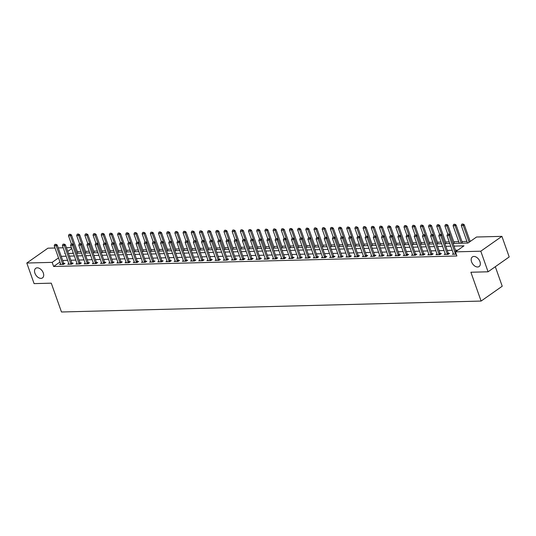 <?xml version="1.0" encoding="UTF-8"?>
<svg xmlns="http://www.w3.org/2000/svg" width="536" height="536" viewBox="0 0 536 536"><rect width="100%" height="100%" fill="white"/><g stroke="black" fill="none" stroke-linecap="round" stroke-linejoin="round"><path stroke-width="0.8" d="M471.566 261.829A5.863 3.799 54.9 0 1 472.383 256.925A5.863 3.799 54.9 0 1 479.948 261.615A5.863 3.799 54.9 0 1 479.13 266.519A5.863 3.799 54.9 0 1 471.566 261.829M34.927 273.206A5.863 3.799 54.9 0 1 35.751 268.295A5.863 3.799 54.9 0 1 43.309 272.985A5.863 3.799 54.9 0 1 42.491 277.896A5.863 3.799 54.9 0 1 34.927 273.206M495.311 266.707L502.225 286.217L481.1 301.065L61.486 311.992L51.275 283.169L34.09 283.618L26.8 263.029L47.925 248.181L55.007 248M58.243 247.913L63.194 247.786M66.431 247.699L71.375 247.572M466.91 241.428L461.958 241.555M458.722 241.636L453.778 241.77M449.248 241.883L445.597 241.977M441.061 242.098L437.41 242.192M432.88 242.312L429.229 242.406M424.7 242.527L421.048 242.62M416.512 242.741L412.861 242.835M408.332 242.949L404.68 243.049M400.151 243.163L396.499 243.257M391.963 243.378L388.312 243.471M383.783 243.592L380.131 243.686M375.602 243.806L371.951 243.9M367.415 244.014L363.763 244.115M359.234 244.228L355.582 244.322M351.053 244.443L347.402 244.537M342.866 244.657L339.214 244.751M334.685 244.872L331.034 244.965M326.504 245.079L322.853 245.18M318.317 245.294L314.666 245.394M310.136 245.508L306.485 245.602M301.956 245.723L298.304 245.816M293.768 245.937L290.117 246.031M285.588 246.151L281.936 246.245M277.407 246.359L273.755 246.46M269.219 246.573L265.568 246.667M261.039 246.788L257.387 246.882M252.858 247.002L249.207 247.096M244.671 247.217L241.019 247.31M236.49 247.424L232.838 247.525M228.309 247.639L224.658 247.733M220.122 247.853L216.47 247.947M211.941 248.068L208.29 248.161M203.76 248.282L200.109 248.376M195.58 248.496L191.922 248.59M187.392 248.704L183.741 248.805M179.212 248.918L175.56 249.012M171.031 249.133L167.379 249.227M162.844 249.347L159.192 249.441M154.663 249.562L151.011 249.655M146.482 249.769L142.831 249.87M138.295 249.984L134.643 250.078M130.114 250.198L126.463 250.292M121.933 250.413L118.282 250.506M113.746 250.627L110.094 250.721M105.565 250.835L101.914 250.935M97.385 251.049L93.733 251.143M89.197 251.263L85.546 251.357M81.016 251.478L77.365 251.572M453.054 243.424L467.982 243.036L476.544 237.019L501.91 236.356L480.785 251.203L455.419 251.86L463.982 245.843L454.005 246.104M480.785 251.203L488.075 271.792L509.2 256.945L501.91 236.356M73.204 252.731L72.327 253.34M59.978 262.024L53.627 266.486L456.88 255.98L455.419 251.86M457.838 250.158L455.466 250.225M452.23 250.305L447.279 250.433M444.043 250.52L439.098 250.647M435.862 250.734L430.917 250.861M427.681 250.949L422.73 251.076M419.494 251.156L414.549 251.29M411.313 251.371L406.368 251.498M403.132 251.585L398.181 251.712M394.945 251.799L390 251.927M386.764 252.014L381.82 252.141M378.584 252.222L373.632 252.356M370.396 252.436L365.452 252.57M362.215 252.65L357.271 252.778M354.035 252.865L349.083 252.992M345.847 253.079L340.903 253.206M337.667 253.294L332.722 253.421M329.486 253.501L324.535 253.635M321.299 253.716L316.354 253.843M313.118 253.93L308.173 254.057M304.937 254.144L299.986 254.272M296.75 254.359L291.805 254.486M288.569 254.567L283.624 254.701M280.388 254.781L275.437 254.908M272.208 254.995L267.256 255.123M264.02 255.21L259.076 255.337M255.84 255.424L250.888 255.551M247.659 255.639L242.708 255.766M239.471 255.846L234.527 255.98M231.291 256.061L226.339 256.188M223.11 256.275L218.159 256.402M214.923 256.489L209.978 256.617M206.742 256.704L201.797 256.831M198.561 256.911L193.61 257.046M190.374 257.126L185.429 257.253M182.193 257.34L177.249 257.468M174.012 257.555L169.061 257.682M165.825 257.769L160.88 257.896M157.644 257.977L152.7 258.111M149.464 258.191L144.512 258.325M141.276 258.406L136.332 258.533M133.096 258.62L128.151 258.747M124.915 258.834L119.964 258.962M116.727 259.049L111.783 259.176M108.547 259.257L103.602 259.39M100.366 259.471L95.415 259.598M92.179 259.685L87.234 259.813M83.998 259.9L79.053 260.027M75.817 260.114L70.866 260.241M67.63 260.322L62.685 260.456M60.602 263.792L59.61 264.496L63.536 264.389L64.963 263.39L63.771 263.417M68.789 263.585L67.791 264.281L71.724 264.181L73.151 263.176L71.958 263.203M76.97 263.37L75.978 264.067L79.904 263.967L81.331 262.962L80.139 262.995M85.15 263.156L84.159 263.853L88.085 263.752L89.512 262.747L88.319 262.781M93.338 262.942L92.339 263.638L96.272 263.538L97.699 262.533L96.507 262.566M101.518 262.727L100.527 263.431L104.453 263.323L105.88 262.325L104.688 262.352L105.036 262.915M109.699 262.519L108.708 263.216L112.634 263.109L114.061 262.111L112.868 262.137M117.886 262.305L116.888 263.002L120.821 262.901L122.248 261.896L121.056 261.93M126.067 262.091L125.076 262.787L129.002 262.687L130.429 261.682L129.236 261.715M134.248 261.876L133.256 262.573L137.183 262.473L138.61 261.468L137.417 261.501M142.435 261.662L141.437 262.359L145.363 262.258L146.797 261.253L145.604 261.287M150.616 261.447L149.624 262.151L153.551 262.044L154.978 261.045L153.785 261.072M158.797 261.24L157.805 261.937L161.731 261.836L163.158 260.831L161.966 260.858M166.977 261.025L165.986 261.722L169.912 261.622L171.339 260.617L170.153 260.65M175.165 260.811L174.173 261.508L178.099 261.407L179.526 260.402L178.334 260.436M183.345 260.596L182.354 261.293L186.28 261.193L187.707 260.188L186.515 260.221M191.526 260.382L190.535 261.086L194.461 260.978L195.888 259.98L194.702 260.007M199.714 260.174L198.722 260.871L202.648 260.764L204.075 259.766L202.883 259.793M207.894 259.96L206.903 260.657L210.829 260.556L212.256 259.551L211.063 259.585M216.075 259.746L215.083 260.442L219.01 260.342L220.437 259.337L219.251 259.37M224.262 259.531L223.264 260.228L227.197 260.127L228.624 259.123L227.431 259.156M232.443 259.317L231.452 260.02L235.378 259.913L236.805 258.915L235.612 258.942M240.624 259.109L239.632 259.806L243.558 259.699L244.986 258.7L243.8 258.727M248.811 258.895L247.813 259.591L251.746 259.491L253.173 258.486L251.98 258.52M256.992 258.68L256 259.377L259.927 259.277L261.354 258.272L260.161 258.305M265.173 258.466L264.181 259.163L268.107 259.062L269.534 258.057L268.348 258.091M273.36 258.252L272.362 258.948L276.295 258.848L277.722 257.843L276.529 257.876M281.541 258.037L280.549 258.741L284.475 258.633L285.902 257.635L284.71 257.662M289.721 257.829L288.73 258.526L292.656 258.426L294.083 257.421L292.897 257.447M297.909 257.615L296.911 258.312L300.843 258.211L302.271 257.206L301.078 257.24M306.09 257.401L305.098 258.097L309.024 257.997L310.451 256.992L309.259 257.025M314.27 257.186L313.279 257.883L317.205 257.783L318.632 256.778L317.439 256.811M322.458 256.972L321.459 257.675L325.392 257.568L326.819 256.57L325.627 256.597M330.638 256.764L329.647 257.461L333.573 257.354L335 256.355L333.807 256.382M338.819 256.55L337.827 257.247L341.754 257.146L343.181 256.141L341.988 256.175M347.006 256.335L346.008 257.032L349.941 256.932L351.368 255.927L350.175 255.96M355.187 256.121L354.195 256.818L358.122 256.717L359.549 255.712L358.356 255.746M363.368 255.906L362.376 256.603L366.302 256.503L367.73 255.505L366.537 255.531M371.555 255.692L370.557 256.396L374.49 256.288L375.917 255.29L374.724 255.317M379.736 255.484L378.744 256.181L382.671 256.081L384.098 255.076L382.905 255.109M387.917 255.27L386.925 255.967L390.851 255.866L392.278 254.861L391.086 254.895M396.104 255.056L395.106 255.752L399.032 255.652L400.466 254.647L399.273 254.68M404.285 254.841L403.293 255.538L407.219 255.438L408.646 254.433L407.454 254.466M412.465 254.627L411.474 255.33L415.4 255.223L416.827 254.225L415.635 254.252M420.646 254.419L419.655 255.116L423.581 255.015L425.008 254.01L423.822 254.037M428.834 254.205L427.842 254.901L431.768 254.801L433.195 253.796L432.003 253.83M437.014 253.99L436.023 254.687L439.949 254.587L441.376 253.582L440.183 253.615M445.195 253.776L444.203 254.473L448.13 254.372L449.557 253.367L448.371 253.401M453.382 253.561L452.391 254.265L456.23 254.165M488.075 271.792L470.889 272.241L481.1 301.065M53.627 266.486L52.166 262.365L26.8 263.029M58.518 257.903L52.166 262.365M450.769 246.192L445.825 246.319M442.589 246.399L437.637 246.533M434.401 246.614L429.457 246.741M426.221 246.828L421.276 246.955M418.04 247.042L413.089 247.17M409.852 247.257L404.908 247.384M401.672 247.465L396.727 247.599M393.491 247.679L388.54 247.806M385.304 247.893L380.359 248.021M377.123 248.108L372.178 248.235M368.942 248.322L363.991 248.449M360.755 248.53L355.81 248.664M352.574 248.744L347.63 248.878M344.393 248.959L339.442 249.086M336.206 249.173L331.261 249.3M328.025 249.387L323.081 249.515M319.845 249.602L314.893 249.729M311.657 249.81L306.713 249.944M303.476 250.024L298.532 250.151M295.296 250.238L290.345 250.366M287.115 250.453L282.164 250.58M278.928 250.667L273.983 250.794M270.747 250.875L265.796 251.009M262.566 251.089L257.615 251.216M254.379 251.304L249.434 251.431M246.198 251.518L241.247 251.645M238.018 251.732L233.066 251.86M229.83 251.947L224.886 252.074M221.649 252.155L216.705 252.289M213.469 252.369L208.517 252.496M205.281 252.583L200.337 252.711M197.101 252.798L192.156 252.925M188.92 253.012L183.969 253.139M180.733 253.22L175.788 253.354M172.552 253.434L167.607 253.561M164.371 253.649L159.42 253.776M156.184 253.863L151.239 253.99M148.003 254.077L143.058 254.205M139.822 254.285L134.871 254.419M131.635 254.5L126.69 254.634M123.454 254.714L118.51 254.841M115.274 254.928L110.322 255.056M107.086 255.143L102.141 255.27M98.905 255.357L93.961 255.484M90.725 255.565L85.773 255.699M82.537 255.779L77.593 255.906M74.357 255.994L69.412 256.121M66.176 256.208L61.225 256.335M65.131 253.26L64.729 253.541L65.225 253.528M68.461 253.441L73.412 253.314M76.641 253.227L81.593 253.099M84.829 253.019L89.773 252.885M93.009 252.804L97.954 252.677M102.49 252.556A0.918 0.596 54.9 0 1 102.456 252.476L96.044 234.353L95.013 235.076L101.217 252.59L106.141 252.463M109.378 252.376L114.322 252.248M117.558 252.161L122.503 252.034M125.739 251.954L130.69 251.82M135.226 251.706A0.918 0.596 54.9 0 1 135.193 251.619L128.774 233.502L127.749 234.225L133.946 251.739L138.871 251.612M142.107 251.525L147.052 251.397M150.288 251.31L155.239 251.183M159.775 251.062A0.918 0.596 54.9 0 1 159.741 250.982L153.323 232.865L152.298 233.582L158.495 251.096L163.42 250.969M166.656 250.888L171.6 250.754M174.837 250.674L179.788 250.54M183.024 250.459L187.969 250.332M192.504 250.212A0.918 0.596 54.9 0 1 192.471 250.131L186.052 232.008L185.027 232.731L191.231 250.245L196.149 250.118M199.385 250.031L204.337 249.903M207.573 249.816L212.517 249.689M215.753 249.609L220.698 249.475M225.234 249.361A0.918 0.596 54.9 0 1 225.2 249.274L218.789 231.157L217.757 231.88L223.961 249.394L228.885 249.267M232.121 249.18L237.066 249.052M240.302 248.965L245.247 248.838M248.483 248.751L253.434 248.624M257.963 248.51A0.918 0.596 54.9 0 1 257.93 248.423L251.518 230.306L250.486 231.029L256.69 248.537L261.615 248.409M264.851 248.329L269.796 248.202M273.032 248.114L277.983 247.987M281.212 247.9L286.164 247.773M290.7 247.652A0.918 0.596 54.9 0 1 290.666 247.572L284.248 229.455L283.222 230.172L289.42 247.686L294.344 247.558M297.581 247.478L302.532 247.344M305.761 247.264L310.713 247.13M315.248 247.016A0.918 0.596 54.9 0 1 315.215 246.929L308.796 228.812L307.771 229.535L313.969 247.049L318.893 246.922M322.129 246.835L327.081 246.707M330.31 246.62L335.261 246.493M338.497 246.406L343.442 246.279M347.978 246.165A0.918 0.596 54.9 0 1 347.944 246.078L341.526 227.961L340.501 228.684L346.705 246.198L351.623 246.064M354.859 245.984L359.81 245.857M363.046 245.769L367.991 245.642M371.227 245.555L376.172 245.428M380.707 245.307A0.918 0.596 54.9 0 1 380.674 245.227L374.262 227.11L373.23 227.827L379.434 245.341L384.359 245.213M387.595 245.133L392.54 244.999M395.776 244.919L400.72 244.791M403.956 244.704L408.908 244.577M413.444 244.456A0.918 0.596 54.9 0 1 413.41 244.376L406.992 226.252L405.966 226.976L412.164 244.49L417.088 244.362M420.325 244.275L425.269 244.148M428.505 244.061L433.457 243.934M437.986 243.82A0.918 0.596 54.9 0 1 437.959 243.733L431.54 225.616L430.515 226.339L436.713 243.853L441.637 243.719M444.873 243.639L449.818 243.512M71.744 248.61L67.744 251.418M55.751 244.389L54.773 244.409L55.751 244.389L56.193 245.743L57.218 245.026L63.637 263.143A0.918 0.596 -125.1 0 0 63.757 263.39L64.119 263.98M60.736 264.462L60.702 264.168A0.918 0.596 -125.1 0 0 60.648 263.913L54.23 245.796L56.193 245.743L62.612 263.866A0.918 0.596 -125.1 0 0 62.732 264.114L62.906 264.409M54.773 244.409L54.23 245.796M57.218 245.026L55.925 244.269M77.941 253.193A0.918 0.596 54.9 0 1 77.908 253.113L71.496 234.996L70.464 235.713L68.501 235.766L71.368 243.867M70.196 234.239L69.044 234.379L70.196 234.239L71.496 234.996M76.668 253.227L70.022 234.359M68.501 235.766L69.044 234.379M63.931 244.175L62.953 244.202L63.931 244.175L64.374 245.535L65.405 244.811L71.817 262.928A0.918 0.596 -125.1 0 0 71.938 263.176L72.3 263.772M68.916 264.248L68.889 263.953A0.918 0.596 -125.1 0 0 68.829 263.705L62.411 245.582L64.374 245.535L70.792 263.652A0.918 0.596 -125.1 0 0 70.913 263.9L71.094 264.194M62.953 244.202L62.411 245.582M65.405 244.811L64.106 244.054M72.119 243.96L71.134 243.987L72.119 243.96L72.561 245.321L73.586 244.597L80.005 262.714A0.918 0.596 -125.1 0 0 80.125 262.962L80.487 263.558M77.097 264.04L77.07 263.739A0.918 0.596 -125.1 0 0 77.01 263.491L70.598 245.367L72.561 245.321L78.973 263.437A0.918 0.596 -125.1 0 0 79.094 263.685L79.274 263.98M71.134 243.987L70.598 245.367M73.586 244.597L72.286 243.84M80.299 243.746L79.321 243.773L80.299 243.746L80.742 245.106L81.767 244.383L88.185 262.506A0.918 0.596 -125.1 0 0 88.306 262.754L88.668 263.344M85.284 263.826L85.251 263.524A0.918 0.596 -125.1 0 0 85.197 263.276L78.779 245.16L80.742 245.106L87.16 263.223A0.918 0.596 -125.1 0 0 87.281 263.471L87.455 263.766M79.321 243.773L78.779 245.16M81.767 244.383L80.474 243.625M86.129 252.985A0.918 0.596 54.9 0 1 86.095 252.898L79.676 234.781L78.651 235.505L76.688 235.552L79.556 243.652M78.377 234.024L77.224 234.172L78.377 234.024L79.676 234.781M84.849 253.019L78.209 234.145M76.688 235.552L77.224 234.172M94.309 252.771A0.918 0.596 54.9 0 1 94.276 252.684L87.857 234.567L86.832 235.291L84.869 235.338L87.736 243.438M86.564 233.81L85.405 233.957L86.564 233.81L87.857 234.567M93.036 252.804L86.39 233.93M84.869 235.338L85.405 233.957M94.571 233.716L93.592 233.743L94.571 233.716L95.013 235.076L93.05 235.13L95.917 243.223M94.745 233.595L96.044 234.353M93.05 235.13L93.592 233.743M88.48 243.532L87.502 243.558L88.48 243.532L88.922 244.892L89.954 244.168L96.366 262.292A0.918 0.596 -125.1 0 0 96.487 262.54L96.849 263.129M93.465 263.612L93.438 263.31A0.918 0.596 -125.1 0 0 93.378 263.062L86.959 244.945L88.922 244.892L95.341 263.009A0.918 0.596 -125.1 0 0 95.462 263.263L95.643 263.558M87.502 243.558L86.959 244.945M89.954 244.168L88.654 243.411M110.677 252.342A0.918 0.596 54.9 0 1 110.644 252.262L104.225 234.138L103.2 234.862L101.237 234.915L104.098 243.009M102.925 233.381L101.773 233.529L102.925 233.381L104.225 234.138M109.398 252.376L102.758 233.502M101.237 234.915L101.773 233.529M103.522 262.801L104.554 262.077L98.135 243.96L97.11 244.677L103.522 262.801A0.918 0.596 -125.1 0 0 103.642 263.049L103.823 263.344M104.554 262.077A0.918 0.596 -125.1 0 0 104.674 262.325L103.642 263.049M95.683 243.344L96.835 243.203L95.683 243.344L95.147 244.731L101.559 262.848A0.918 0.596 -125.1 0 1 101.619 263.102L101.646 263.397M96.668 243.324L97.11 244.677L95.147 244.731M98.135 243.96L96.835 243.203M104.848 243.11L103.87 243.136L104.848 243.11L105.291 244.47L106.316 243.746L112.734 261.863A0.918 0.596 -125.1 0 0 112.855 262.111L113.217 262.707M109.833 263.183L109.8 262.888A0.918 0.596 -125.1 0 0 109.746 262.633L103.327 244.517L105.291 244.47L111.709 262.586A0.918 0.596 -125.1 0 0 111.823 262.834L112.004 263.129M103.87 243.136L103.327 244.517M106.316 243.746L105.023 242.989M113.029 242.895L112.051 242.922L113.029 242.895L113.471 244.255L114.503 243.532L120.915 261.648A0.918 0.596 -125.1 0 0 121.036 261.896L121.397 262.493M118.014 262.975L117.98 262.674A0.918 0.596 -125.1 0 0 117.927 262.426L111.508 244.302L113.471 244.255L119.89 262.372A0.918 0.596 -125.1 0 0 120.01 262.62L120.191 262.915M112.051 242.922L111.508 244.302M114.503 243.532L113.203 242.775M121.216 242.681L120.231 242.708L121.216 242.681L121.659 244.041L122.684 243.317L129.102 261.434A0.918 0.596 -125.1 0 0 129.223 261.689L129.578 262.278M126.195 262.761L126.168 262.459A0.918 0.596 -125.1 0 0 126.107 262.211L119.696 244.094L121.659 244.041L128.071 262.158A0.918 0.596 -125.1 0 0 128.191 262.406L128.372 262.7M120.231 242.708L119.696 244.094M122.684 243.317L121.384 242.56M129.397 242.466L128.412 242.493L129.397 242.466L129.839 243.826L130.864 243.103L137.283 261.226A0.918 0.596 -125.1 0 0 137.404 261.474L137.765 262.064M134.382 262.546L134.348 262.245A0.918 0.596 -125.1 0 0 134.295 261.997L127.876 243.88L129.839 243.826L136.258 261.943A0.918 0.596 -125.1 0 0 136.372 262.198L136.553 262.486M128.412 242.493L127.876 243.88M130.864 243.103L129.571 242.346M118.858 252.128A0.918 0.596 54.9 0 1 118.825 252.047L112.406 233.93L111.381 234.647L109.418 234.701L112.285 242.801M111.113 233.173L109.954 233.314L111.113 233.173L112.406 233.93M117.585 252.161L110.939 233.294M109.418 234.701L109.954 233.314M127.039 251.92A0.918 0.596 54.9 0 1 127.005 251.833L120.593 233.716L119.561 234.44L117.598 234.487L120.466 242.587M119.294 232.959L118.141 233.106L119.294 232.959L120.593 233.716M125.766 251.954L119.119 233.08M117.598 234.487L118.141 233.106M127.307 232.865L126.322 232.892L127.307 232.865L127.749 234.225L125.786 234.272L128.647 242.373M127.474 232.745L128.774 233.502M125.786 234.272L126.322 232.892M143.407 251.491A0.918 0.596 54.9 0 1 143.373 251.411L136.955 233.287L135.93 234.011L133.966 234.065L136.834 242.158M135.662 232.53L134.502 232.678L135.662 232.53L136.955 233.287M142.134 251.525L135.487 232.651M133.966 234.065L134.502 232.678M151.588 251.277A0.918 0.596 54.9 0 1 151.554 251.196L145.142 233.073L144.11 233.797L142.147 233.85L145.015 241.944M143.842 232.316L142.69 232.463L143.842 232.316L145.142 233.073M150.315 251.31L143.668 232.436M142.147 233.85L142.69 232.463M137.578 242.252L136.6 242.279L137.578 242.252L138.02 243.612L139.052 242.888L145.464 261.012A0.918 0.596 -125.1 0 0 145.584 261.26L145.946 261.849M142.563 262.332L142.529 262.037A0.918 0.596 -125.1 0 0 142.476 261.782L136.057 243.666L138.02 243.612L144.439 261.736A0.918 0.596 -125.1 0 0 144.559 261.983L144.74 262.278M136.6 242.279L136.057 243.666M139.052 242.888L137.752 242.131M151.856 232.229L150.871 232.249L151.856 232.229L152.298 233.582L150.328 233.636L153.196 241.729M152.023 232.108L153.323 232.865M150.328 233.636L150.871 232.249M145.765 242.044L144.78 242.064L145.765 242.044L146.207 243.398L147.233 242.681L153.651 260.798A0.918 0.596 -125.1 0 0 153.765 261.045L154.127 261.635M150.743 262.117L150.716 261.823A0.918 0.596 -125.1 0 0 150.656 261.568L144.244 243.451L146.207 243.398L152.619 261.521A0.918 0.596 -125.1 0 0 152.74 261.769L152.921 262.064M144.78 242.064L144.244 243.451M147.233 242.681L145.933 241.924M167.956 250.848A0.918 0.596 54.9 0 1 167.922 250.768L161.504 232.651L160.478 233.374L158.515 233.421L161.383 241.522M160.21 231.894L159.051 232.041L160.21 231.894L161.504 232.651M166.683 250.882L160.036 232.014M158.515 233.421L159.051 232.041M153.946 241.83L152.961 241.857L153.946 241.83L154.388 243.19L155.413 242.466L161.832 260.583A0.918 0.596 -125.1 0 0 161.952 260.831L162.314 261.427M158.931 261.903L158.897 261.608A0.918 0.596 -125.1 0 0 158.844 261.36L152.425 243.237L154.388 243.19L160.807 261.307A0.918 0.596 -125.1 0 0 160.921 261.555L161.102 261.849M152.961 241.857L152.425 243.237M155.413 242.466L154.12 241.709M176.136 250.64A0.918 0.596 54.9 0 1 176.103 250.553L169.691 232.436L168.659 233.16L166.696 233.207L169.564 241.307M168.391 231.679L167.239 231.827L168.391 231.679L169.691 232.436M174.863 250.674L168.217 231.8M166.696 233.207L167.239 231.827M162.127 241.615L161.148 241.642L162.127 241.615L162.569 242.976L163.601 242.252L170.013 260.369A0.918 0.596 -125.1 0 0 170.133 260.617L170.495 261.213M167.111 261.695L167.078 261.394A0.918 0.596 -125.1 0 0 167.024 261.146L160.606 243.022L162.569 242.976L168.987 261.092A0.918 0.596 -125.1 0 0 169.108 261.34L169.289 261.635M161.148 241.642L160.606 243.022M163.601 242.252L162.301 241.495M184.317 250.426A0.918 0.596 54.9 0 1 184.29 250.339L177.872 232.222L176.846 232.946L174.877 232.999L177.744 241.093M176.572 231.465L175.419 231.612L176.572 231.465L177.872 232.222M183.044 250.459L176.404 231.585M174.877 232.999L175.419 231.612M170.314 241.401L169.329 241.428L170.314 241.401L170.756 242.761L171.781 242.038L178.2 260.161A0.918 0.596 -125.1 0 0 178.314 260.409L178.676 260.999M175.292 261.481L175.265 261.179A0.918 0.596 -125.1 0 0 175.205 260.932L168.793 242.815L170.756 242.761L177.168 260.878A0.918 0.596 -125.1 0 0 177.289 261.126L177.47 261.421M169.329 241.428L168.793 242.815M171.781 242.038L170.482 241.28M184.585 231.371L183.6 231.398L184.585 231.371L185.027 232.731L183.064 232.785L185.932 240.878M184.752 231.25L186.052 232.008M183.064 232.785L183.6 231.398M178.495 241.187L177.51 241.213L178.495 241.187L178.937 242.547L179.962 241.823L186.381 259.947A0.918 0.596 -125.1 0 0 186.501 260.195L186.863 260.784M183.48 261.267L183.446 260.972A0.918 0.596 -125.1 0 0 183.386 260.717L176.974 242.6L178.937 242.547L185.356 260.67A0.918 0.596 -125.1 0 0 185.469 260.918L185.65 261.213M177.51 241.213L176.974 242.6M179.962 241.823L178.669 241.066M200.685 249.997A0.918 0.596 54.9 0 1 200.652 249.917L194.24 231.793L193.208 232.517L191.245 232.57L194.112 240.664M192.94 231.036L191.788 231.184L192.94 231.036L194.24 231.793M199.412 250.031L192.766 231.157M191.245 232.57L191.788 231.184M186.675 240.979L185.697 240.999L186.675 240.979L187.118 242.332L188.149 241.615L194.561 259.732A0.918 0.596 -125.1 0 0 194.682 259.98L195.044 260.57M191.66 261.052L191.627 260.757A0.918 0.596 -125.1 0 0 191.573 260.503L185.155 242.386L187.118 242.332L193.536 260.456A0.918 0.596 -125.1 0 0 193.657 260.704L193.838 260.999M185.697 240.999L185.155 242.386M188.149 241.615L186.85 240.858M194.863 240.765L193.878 240.791L194.863 240.765L195.305 242.125L196.33 241.401L202.749 259.518A0.918 0.596 -125.1 0 0 202.863 259.766L203.224 260.362M199.841 260.838L199.814 260.543A0.918 0.596 -125.1 0 0 199.754 260.295L193.335 242.172L195.305 242.125L201.717 260.241A0.918 0.596 -125.1 0 0 201.838 260.489L202.018 260.784M193.878 240.791L193.335 242.172M196.33 241.401L195.03 240.644M203.044 240.55L202.059 240.577L203.044 240.55L203.486 241.91L204.511 241.187L210.929 259.303A0.918 0.596 -125.1 0 0 211.05 259.551L211.412 260.148M208.028 260.63L207.995 260.329A0.918 0.596 -125.1 0 0 207.935 260.081L201.523 241.957L203.486 241.91L209.904 260.027A0.918 0.596 -125.1 0 0 210.018 260.275L210.199 260.57M202.059 240.577L201.523 241.957M204.511 241.187L203.218 240.43M211.224 240.336L210.246 240.363L211.224 240.336L211.666 241.696L212.698 240.972L219.11 259.089A0.918 0.596 -125.1 0 0 219.231 259.344L219.593 259.933M216.209 260.416L216.175 260.114A0.918 0.596 -125.1 0 0 216.122 259.866L209.703 241.749L211.666 241.696L218.085 259.813A0.918 0.596 -125.1 0 0 218.206 260.06L218.387 260.355M210.246 240.363L209.703 241.749M212.698 240.972L211.398 240.215M219.412 240.121L218.427 240.148L219.412 240.121L219.854 241.481L220.879 240.758L227.298 258.881A0.918 0.596 -125.1 0 0 227.411 259.129L227.773 259.719M224.39 260.201L224.363 259.9A0.918 0.596 -125.1 0 0 224.303 259.652L217.884 241.535L219.854 241.481L226.266 259.598A0.918 0.596 -125.1 0 0 226.386 259.853L226.567 260.141M218.427 240.148L217.884 241.535M220.879 240.758L219.579 240.001M227.592 239.914L226.607 239.934L227.592 239.914L228.035 241.267L229.06 240.55L235.478 258.667A0.918 0.596 -125.1 0 0 235.599 258.915L235.961 259.504M232.57 259.987L232.544 259.692A0.918 0.596 -125.1 0 0 232.483 259.437L226.071 241.321L228.035 241.267L234.453 259.39A0.918 0.596 -125.1 0 0 234.567 259.638L234.748 259.933M226.607 239.934L226.071 241.321M229.06 240.55L227.76 239.793M235.773 239.699L234.795 239.726L235.773 239.699L236.215 241.053L237.247 240.336L243.659 258.453A0.918 0.596 -125.1 0 0 243.78 258.7L244.141 259.297M240.758 259.772L240.724 259.478A0.918 0.596 -125.1 0 0 240.671 259.223L234.252 241.106L236.215 241.053L242.634 259.176A0.918 0.596 -125.1 0 0 242.754 259.424L242.929 259.719M234.795 239.726L234.252 241.106M237.247 240.336L235.947 239.579M243.96 239.485L242.976 239.512L243.96 239.485L244.403 240.845L245.428 240.121L251.846 258.238A0.918 0.596 -125.1 0 0 251.96 258.486L252.322 259.082M248.939 259.565L248.912 259.263A0.918 0.596 -125.1 0 0 248.851 259.015L242.433 240.892L244.403 240.845L250.815 258.962A0.918 0.596 -125.1 0 0 250.935 259.21L251.116 259.504M242.976 239.512L242.433 240.892M245.428 240.121L244.128 239.364M252.141 239.27L251.156 239.297L252.141 239.27L252.583 240.631L253.608 239.907L260.027 258.024A0.918 0.596 -125.1 0 0 260.148 258.278L260.509 258.868M257.119 259.35L257.092 259.049A0.918 0.596 -125.1 0 0 257.032 258.801L250.62 240.677L252.583 240.631L259.002 258.747A0.918 0.596 -125.1 0 0 259.116 258.995L259.297 259.29M251.156 239.297L250.62 240.677M253.608 239.907L252.309 239.15M260.322 239.056L259.344 239.083L260.322 239.056L260.764 240.416L261.796 239.693L268.208 257.816A0.918 0.596 -125.1 0 0 268.328 258.064L268.69 258.654M265.307 259.136L265.273 258.834A0.918 0.596 -125.1 0 0 265.22 258.587L258.801 240.47L260.764 240.416L267.183 258.533A0.918 0.596 -125.1 0 0 267.303 258.788L267.477 259.076M259.344 239.083L258.801 240.47M261.796 239.693L260.496 238.935M268.509 238.842L267.524 238.868L268.509 238.842L268.945 240.202L269.976 239.478L276.395 257.602A0.918 0.596 -125.1 0 0 276.509 257.85L276.871 258.439M273.487 258.921L273.461 258.627A0.918 0.596 -125.1 0 0 273.4 258.372L266.982 240.255L268.945 240.202L275.363 258.325A0.918 0.596 -125.1 0 0 275.484 258.573L275.665 258.868M267.524 238.868L266.982 240.255M269.976 239.478L268.677 238.721M276.69 238.634L275.705 238.654L276.69 238.634L277.132 239.987L278.157 239.27L284.576 257.387A0.918 0.596 -125.1 0 0 284.696 257.635L285.058 258.225M281.668 258.707L281.641 258.412A0.918 0.596 -125.1 0 0 281.581 258.158L275.169 240.041L277.132 239.987L283.544 258.111A0.918 0.596 -125.1 0 0 283.665 258.359L283.846 258.654M275.705 238.654L275.169 240.041M278.157 239.27L276.857 238.513M284.871 238.42L283.892 238.446L284.871 238.42L285.313 239.78L286.345 239.056L292.757 257.173A0.918 0.596 -125.1 0 0 292.877 257.421L293.239 258.017M289.855 258.493L289.822 258.198A0.918 0.596 -125.1 0 0 289.768 257.95L283.35 239.827L285.313 239.78L291.731 257.896A0.918 0.596 -125.1 0 0 291.852 258.144L292.026 258.439M283.892 238.446L283.35 239.827M286.345 239.056L285.045 238.299M293.058 238.205L292.073 238.232L293.058 238.205L293.494 239.565L294.525 238.842L300.937 256.958A0.918 0.596 -125.1 0 0 301.058 257.206L301.42 257.803M298.036 258.285L298.009 257.984A0.918 0.596 -125.1 0 0 297.949 257.736L291.53 239.612L293.494 239.565L299.912 257.682A0.918 0.596 -125.1 0 0 300.033 257.93L300.214 258.225M292.073 238.232L291.53 239.612M294.525 238.842L293.226 238.085M301.239 237.991L300.254 238.018L301.239 237.991L301.681 239.351L302.706 238.627L309.125 256.751A0.918 0.596 -125.1 0 0 309.245 256.999L309.607 257.588M306.217 258.071L306.19 257.769A0.918 0.596 -125.1 0 0 306.13 257.521L299.718 239.404L301.681 239.351L308.093 257.468A0.918 0.596 -125.1 0 0 308.213 257.716L308.394 258.01M300.254 238.018L299.718 239.404M302.706 238.627L301.406 237.87M309.419 237.776L308.441 237.803L309.419 237.776L309.862 239.136L310.887 238.413L317.305 256.536A0.918 0.596 -125.1 0 0 317.426 256.784L317.788 257.374M314.404 257.856L314.371 257.555A0.918 0.596 -125.1 0 0 314.317 257.307L307.899 239.19L309.862 239.136L316.28 257.253A0.918 0.596 -125.1 0 0 316.401 257.508L316.575 257.803M308.441 237.803L307.899 239.19M310.887 238.413L309.594 237.656M317.6 237.569L316.622 237.589L317.6 237.569L318.042 238.922L319.074 238.205L325.486 256.322A0.918 0.596 -125.1 0 0 325.607 256.57L325.968 257.159M322.585 257.642L322.558 257.347A0.918 0.596 -125.1 0 0 322.498 257.092L316.079 238.976L318.042 238.922L324.461 257.046A0.918 0.596 -125.1 0 0 324.582 257.293L324.762 257.588M316.622 237.589L316.079 238.976M319.074 238.205L317.774 237.448M325.788 237.354L324.803 237.381L325.788 237.354L326.23 238.714L327.255 237.991L333.673 256.108A0.918 0.596 -125.1 0 0 333.794 256.355L334.156 256.952M330.766 257.427L330.739 257.133A0.918 0.596 -125.1 0 0 330.679 256.878L324.267 238.761L326.23 238.714L332.642 256.831A0.918 0.596 -125.1 0 0 332.762 257.079L332.943 257.374M324.803 237.381L324.267 238.761M327.255 237.991L325.955 237.234M333.968 237.14L332.99 237.167L333.968 237.14L334.41 238.5L335.435 237.776L341.854 255.893A0.918 0.596 -125.1 0 0 341.975 256.141L342.337 256.737M338.953 257.22L338.92 256.918A0.918 0.596 -125.1 0 0 338.866 256.67L332.447 238.547L334.41 238.5L340.829 256.617A0.918 0.596 -125.1 0 0 340.95 256.865L341.124 257.159M332.99 237.167L332.447 238.547M335.435 237.776L334.142 237.019M342.149 236.925L341.171 236.952L342.149 236.925L342.591 238.286L343.623 237.562L350.035 255.679A0.918 0.596 -125.1 0 0 350.155 255.933L350.517 256.523M347.134 257.005L347.107 256.704A0.918 0.596 -125.1 0 0 347.047 256.456L340.628 238.339L342.591 238.286L349.01 256.402A0.918 0.596 -125.1 0 0 349.13 256.65L349.311 256.945M341.171 236.952L340.628 238.339M343.623 237.562L342.323 236.805M350.336 236.711L349.351 236.738L350.336 236.711L350.779 238.071L351.804 237.348L358.222 255.471A0.918 0.596 -125.1 0 0 358.343 255.719L358.705 256.309M355.314 256.791L355.288 256.489A0.918 0.596 -125.1 0 0 355.227 256.242L348.815 238.125L350.779 238.071L357.19 256.188A0.918 0.596 -125.1 0 0 357.311 256.442L357.492 256.731M349.351 236.738L348.815 238.125M351.804 237.348L350.504 236.59M358.517 236.497L357.539 236.523L358.517 236.497L358.959 237.857L359.984 237.14L366.403 255.257A0.918 0.596 -125.1 0 0 366.524 255.505L366.885 256.094M363.502 256.577L363.468 256.282A0.918 0.596 -125.1 0 0 363.415 256.027L356.996 237.91L358.959 237.857L365.378 255.98A0.918 0.596 -125.1 0 0 365.492 256.228L365.673 256.523M357.539 236.523L356.996 237.91M359.984 237.14L358.691 236.383M366.698 236.289L365.72 236.309L366.698 236.289L367.14 237.642L368.172 236.925L374.584 255.042A0.918 0.596 -125.1 0 0 374.704 255.29L375.066 255.886M371.683 256.362L371.656 256.067A0.918 0.596 -125.1 0 0 371.595 255.813L365.177 237.696L367.14 237.642L373.558 255.766A0.918 0.596 -125.1 0 0 373.679 256.014L373.86 256.309M365.72 236.309L365.177 237.696M368.172 236.925L366.872 236.168M374.885 236.075L373.9 236.101L374.885 236.075L375.327 237.435L376.352 236.711L382.771 254.828A0.918 0.596 -125.1 0 0 382.892 255.076L383.247 255.672M379.863 256.148L379.836 255.853A0.918 0.596 -125.1 0 0 379.776 255.605L373.364 237.482L375.327 237.435L381.739 255.551A0.918 0.596 -125.1 0 0 381.86 255.799L382.041 256.094M373.9 236.101L373.364 237.482M376.352 236.711L375.053 235.954M383.066 235.86L382.081 235.887L383.066 235.86L383.508 237.22L384.533 236.497L390.952 254.613A0.918 0.596 -125.1 0 0 391.072 254.868L391.434 255.458M388.051 255.94L388.017 255.639A0.918 0.596 -125.1 0 0 387.964 255.391L381.545 237.267L383.508 237.22L389.927 255.337A0.918 0.596 -125.1 0 0 390.041 255.585L390.221 255.88M382.081 235.887L381.545 237.267M384.533 236.497L383.24 235.74M391.247 235.646L390.268 235.673L391.247 235.646L391.689 237.006L392.721 236.282L399.132 254.406A0.918 0.596 -125.1 0 0 399.253 254.654L399.615 255.243M396.231 255.726L396.198 255.424A0.918 0.596 -125.1 0 0 396.144 255.176L389.726 237.059L391.689 237.006L398.107 255.123A0.918 0.596 -125.1 0 0 398.228 255.37L398.409 255.665M390.268 235.673L389.726 237.059M392.721 236.282L391.421 235.525M208.866 249.783A0.918 0.596 54.9 0 1 208.839 249.702L202.42 231.585L201.395 232.302L199.425 232.356L202.293 240.456M201.121 230.828L199.968 230.969L201.121 230.828L202.42 231.585M207.593 249.816L200.953 230.949M199.425 232.356L199.968 230.969M217.053 249.575A0.918 0.596 54.9 0 1 217.02 249.488L210.601 231.371L209.576 232.095L207.613 232.142L210.481 240.242M209.301 230.614L208.149 230.761L209.301 230.614L210.601 231.371M215.774 249.609L209.134 230.735M207.613 232.142L208.149 230.761M217.315 230.52L216.336 230.547L217.315 230.52L217.757 231.88L215.794 231.927L218.661 240.028M217.489 230.4L218.789 231.157M215.794 231.927L216.336 230.547M233.415 249.146A0.918 0.596 54.9 0 1 233.388 249.066L226.969 230.942L225.937 231.666L223.974 231.72L226.842 239.813M225.669 230.185L224.517 230.333L225.669 230.185L226.969 230.942M232.142 249.18L225.502 230.306M223.974 231.72L224.517 230.333M241.602 248.932A0.918 0.596 54.9 0 1 241.569 248.851L235.15 230.728L234.125 231.452L232.162 231.505L235.029 239.599M233.85 229.971L232.698 230.118L233.85 229.971L235.15 230.728M240.322 248.965L233.683 230.091M232.162 231.505L232.698 230.118M249.783 248.717A0.918 0.596 54.9 0 1 249.749 248.637L243.337 230.52L242.305 231.237L240.342 231.291L243.21 239.384M242.038 229.763L240.885 229.904L242.038 229.763L243.337 230.52M248.51 248.751L241.863 229.884M240.342 231.291L240.885 229.904M250.051 229.669L249.066 229.696L250.051 229.669L250.486 231.029L248.523 231.076L251.391 239.177M250.218 229.549L251.518 230.306M248.523 231.076L249.066 229.696M266.151 248.295A0.918 0.596 54.9 0 1 266.117 248.208L259.699 230.091L258.674 230.815L256.711 230.862L259.578 238.962M258.399 229.334L257.247 229.482L258.399 229.334L259.699 230.091M264.871 248.329L258.231 229.455M256.711 230.862L257.247 229.482M274.332 248.081A0.918 0.596 54.9 0 1 274.298 247.994L267.879 229.877L266.854 230.601L264.891 230.654L267.759 238.748M266.586 229.12L265.434 229.267L266.586 229.12L267.879 229.877M273.059 248.114L266.412 229.24M264.891 230.654L265.434 229.267M282.512 247.867A0.918 0.596 54.9 0 1 282.479 247.786L276.067 229.663L275.035 230.386L273.072 230.44L275.94 238.533M274.767 228.905L273.615 229.053L274.767 228.905L276.067 229.663M281.239 247.9L274.593 229.026M273.072 230.44L273.615 229.053M282.78 228.818L281.795 228.839L282.78 228.818L283.222 230.172L281.259 230.225L284.127 238.319M282.948 228.698L284.248 229.455M281.259 230.225L281.795 228.839M298.88 247.438A0.918 0.596 54.9 0 1 298.847 247.357L292.428 229.24L291.403 229.957L289.44 230.011L292.308 238.111M291.135 228.483L289.983 228.631L291.135 228.483L292.428 229.24M297.607 247.471L290.961 228.604M289.44 230.011L289.983 228.631M307.061 247.23A0.918 0.596 54.9 0 1 307.028 247.143L300.616 229.026L299.584 229.75L297.621 229.797L300.488 237.897M299.316 228.269L298.163 228.416L299.316 228.269L300.616 229.026M305.788 247.264L299.142 228.39M297.621 229.797L298.163 228.416M307.329 228.175L306.344 228.202L307.329 228.175L307.771 229.535L305.808 229.582L308.676 237.683M307.497 228.055L308.796 228.812M305.808 229.582L306.344 228.202M323.429 246.801A0.918 0.596 54.9 0 1 323.396 246.721L316.977 228.597L315.952 229.321L313.989 229.375L316.856 237.468M315.684 227.84L314.531 227.988L315.684 227.84L316.977 228.597M322.156 246.835L315.51 227.961M313.989 229.375L314.531 227.988M331.61 246.587A0.918 0.596 54.9 0 1 331.576 246.506L325.164 228.383L324.133 229.107L322.17 229.16L325.037 237.254M323.865 227.626L322.712 227.773L323.865 227.626L325.164 228.383M330.337 246.62L323.69 227.746M322.17 229.16L322.712 227.773M339.797 246.372A0.918 0.596 54.9 0 1 339.764 246.292L333.345 228.175L332.32 228.892L330.357 228.946L333.225 237.046M332.045 227.418L330.893 227.559L332.045 227.418L333.345 228.175M338.518 246.406L331.878 227.539M330.357 228.946L330.893 227.559M340.059 227.324L339.074 227.351L340.059 227.324L340.501 228.684L338.538 228.731L341.405 236.832M340.233 227.204L341.526 227.961M338.538 228.731L339.074 227.351M356.159 245.95A0.918 0.596 54.9 0 1 356.125 245.863L349.713 227.746L348.681 228.47L346.718 228.517L349.586 236.617M348.413 226.989L347.261 227.137L348.413 226.989L349.713 227.746M354.886 245.984L348.239 227.11M346.718 228.517L347.261 227.137M364.346 245.736A0.918 0.596 54.9 0 1 364.312 245.655L357.894 227.532L356.869 228.256L354.906 228.309L357.767 236.403M356.594 226.775L355.442 226.922L356.594 226.775L357.894 227.532M363.066 245.769L356.427 226.895M354.906 228.309L355.442 226.922M372.527 245.522A0.918 0.596 54.9 0 1 372.493 245.441L366.075 227.318L365.05 228.041L363.086 228.095L365.954 236.188M364.782 226.56L363.622 226.708L364.782 226.56L366.075 227.318M371.254 245.555L364.607 226.681M363.086 228.095L363.622 226.708M372.788 226.473L371.81 226.494L372.788 226.473L373.23 227.827L371.267 227.88L374.135 235.974M372.962 226.353L374.262 227.11M371.267 227.88L371.81 226.494M388.895 245.099A0.918 0.596 54.9 0 1 388.861 245.012L382.443 226.895L381.418 227.619L379.455 227.666L382.315 235.766M381.143 226.138L379.99 226.286L381.143 226.138L382.443 226.895M387.615 245.126L380.975 226.259M379.455 227.666L379.99 226.286M397.076 244.885A0.918 0.596 54.9 0 1 397.042 244.798L390.623 226.681L389.598 227.405L387.635 227.452L390.503 235.552M389.33 225.924L388.171 226.071L389.33 225.924L390.623 226.681M395.803 244.919L389.156 226.045M387.635 227.452L388.171 226.071M405.256 244.671A0.918 0.596 54.9 0 1 405.223 244.584L398.811 226.467L397.779 227.19L395.816 227.244L398.683 235.338M397.511 225.71L396.359 225.857L397.511 225.71L398.811 226.467M403.983 244.704L397.337 225.83M395.816 227.244L396.359 225.857M405.524 225.616L404.539 225.643L405.524 225.616L405.966 226.976L403.997 227.03L406.864 235.123M405.692 225.495L406.992 226.252M403.997 227.03L404.539 225.643M399.434 235.431L398.449 235.458L399.434 235.431L399.876 236.791L400.901 236.068L407.32 254.191A0.918 0.596 -125.1 0 0 407.434 254.439L407.796 255.029M404.412 255.511L404.385 255.216A0.918 0.596 -125.1 0 0 404.325 254.962L397.913 236.845L399.876 236.791L406.288 254.915A0.918 0.596 -125.1 0 0 406.409 255.163L406.59 255.458M398.449 235.458L397.913 236.845M400.901 236.068L399.601 235.311M421.624 244.242A0.918 0.596 54.9 0 1 421.591 244.161L415.172 226.045L414.147 226.762L412.184 226.815L415.052 234.909M413.879 225.288L412.72 225.428L413.879 225.288L415.172 226.045M420.351 244.275L413.705 225.401M412.184 226.815L412.72 225.428M407.615 235.224L406.63 235.244L407.615 235.224L408.057 236.577L409.082 235.86L415.5 253.977A0.918 0.596 -125.1 0 0 415.621 254.225L415.983 254.814M412.599 255.297L412.566 255.002A0.918 0.596 -125.1 0 0 412.512 254.747L406.094 236.631L408.057 236.577L414.475 254.701A0.918 0.596 -125.1 0 0 414.589 254.948L414.77 255.243M406.63 235.244L406.094 236.631M409.082 235.86L407.789 235.103M429.805 244.027A0.918 0.596 54.9 0 1 429.772 243.947L423.36 225.83L422.328 226.547L420.365 226.601L423.232 234.701M422.06 225.073L420.907 225.214L422.06 225.073L423.36 225.83M428.532 244.061L421.886 225.194M420.365 226.601L420.907 225.214M415.795 235.009L414.817 235.036L415.795 235.009L416.238 236.369L417.269 235.646L423.681 253.763A0.918 0.596 -125.1 0 0 423.802 254.01L424.164 254.607M420.78 255.082L420.747 254.788A0.918 0.596 -125.1 0 0 420.693 254.54L414.274 236.416L416.238 236.369L422.656 254.486A0.918 0.596 -125.1 0 0 422.777 254.734L422.958 255.029M414.817 235.036L414.274 236.416M417.269 235.646L415.97 234.889M430.073 224.979L429.088 225.006L430.073 224.979L430.515 226.339L428.545 226.386L431.413 234.487M430.24 224.859L431.54 225.616M428.545 226.386L429.088 225.006M423.983 234.795L422.998 234.822L423.983 234.795L424.425 236.155L425.45 235.431L431.869 253.548A0.918 0.596 -125.1 0 0 431.983 253.796L432.344 254.392M428.961 254.875L428.934 254.573A0.918 0.596 -125.1 0 0 428.874 254.325L422.462 236.202L424.425 236.155L430.837 254.272A0.918 0.596 -125.1 0 0 430.957 254.52L431.138 254.814M422.998 234.822L422.462 236.202M425.45 235.431L424.15 234.674M446.173 243.605A0.918 0.596 54.9 0 1 446.14 243.518L439.721 225.401L438.696 226.125L436.733 226.172L439.6 234.272M438.421 224.644L437.269 224.792L438.421 224.644L439.721 225.401M444.9 243.639L438.254 224.765M436.733 226.172L437.269 224.792M432.163 234.58L431.178 234.607L432.163 234.58L432.606 235.94L433.631 235.217L440.049 253.34A0.918 0.596 -125.1 0 0 440.17 253.588L440.532 254.178M437.148 254.66L437.115 254.359A0.918 0.596 -125.1 0 0 437.054 254.111L430.643 235.994L432.606 235.94L439.024 254.057A0.918 0.596 -125.1 0 0 439.138 254.305L439.319 254.6M431.178 234.607L430.643 235.994M433.631 235.217L432.338 234.46M454.354 243.391A0.918 0.596 54.9 0 1 454.32 243.31L447.908 225.187L446.877 225.911L444.913 225.964L447.781 234.058M446.609 224.43L445.456 224.577L446.609 224.43L447.908 225.187M453.081 243.424L446.434 224.55M444.913 225.964L445.456 224.577M440.344 234.366L439.366 234.393L440.344 234.366L440.786 235.726L441.818 235.003L448.23 253.126A0.918 0.596 -125.1 0 0 448.351 253.374L448.712 253.964M445.329 254.446L445.295 254.144A0.918 0.596 -125.1 0 0 445.242 253.897L438.823 235.78L440.786 235.726L447.205 253.843A0.918 0.596 -125.1 0 0 447.326 254.098L447.506 254.392M439.366 234.393L438.823 235.78M441.818 235.003L440.518 234.245M462.535 243.177A0.918 0.596 54.9 0 1 462.508 243.096L456.089 224.973L455.064 225.696L453.094 225.75L459.298 243.264M454.789 224.215L453.637 224.363L454.789 224.215L456.089 224.973M461.262 243.21L454.622 224.336M453.094 225.75L453.637 224.363M455.922 251.511L449.999 234.795L448.974 235.512L455.386 253.635A0.918 0.596 -125.1 0 0 455.506 253.883L455.687 254.178M447.547 234.178L448.699 234.038L447.547 234.178L447.004 235.565L453.423 253.682A0.918 0.596 -125.1 0 1 453.483 253.937L453.51 254.232M448.532 234.158L448.974 235.512L447.004 235.565M449.999 234.795L448.699 234.038M470.193 241.481L464.27 224.765L463.245 225.482L461.282 225.535L467.479 243.049M462.97 224.008L461.818 224.149L462.97 224.008L464.27 224.765M469.161 242.205L462.803 224.128M461.282 225.535L461.818 224.149M62.732 264.114L63.757 263.39M62.612 263.866L63.637 263.143M70.913 263.9L71.938 263.176M70.792 263.652L71.817 262.928M79.094 263.685L80.125 262.962M78.973 263.437L80.005 262.714M87.281 263.471L88.306 262.754M87.16 263.223L88.185 262.506M95.462 263.263L96.487 262.54M95.341 263.009L96.366 262.292M111.823 262.834L112.855 262.111M111.709 262.586L112.734 261.863M120.01 262.62L121.036 261.896M119.89 262.372L120.915 261.648M128.191 262.406L129.223 261.689M128.071 262.158L129.102 261.434M136.372 262.198L137.404 261.474M136.258 261.943L137.283 261.226M144.559 261.983L145.584 261.26M144.439 261.736L145.464 261.012M152.74 261.769L153.765 261.045M152.619 261.521L153.651 260.798M160.921 261.555L161.952 260.831M160.807 261.307L161.832 260.583M169.108 261.34L170.133 260.617M168.987 261.092L170.013 260.369M177.289 261.126L178.314 260.409M177.168 260.878L178.2 260.161M185.469 260.918L186.501 260.195M185.356 260.67L186.381 259.947M193.657 260.704L194.682 259.98M193.536 260.456L194.561 259.732M201.838 260.489L202.863 259.766M201.717 260.241L202.749 259.518M210.018 260.275L211.05 259.551M209.904 260.027L210.929 259.303M218.206 260.06L219.231 259.344M218.085 259.813L219.11 259.089M226.386 259.853L227.411 259.129M226.266 259.598L227.298 258.881M234.567 259.638L235.599 258.915M234.453 259.39L235.478 258.667M242.754 259.424L243.78 258.7M242.634 259.176L243.659 258.453M250.935 259.21L251.96 258.486M250.815 258.962L251.846 258.238M259.116 258.995L260.148 258.278M259.002 258.747L260.027 258.024M267.303 258.788L268.328 258.064M267.183 258.533L268.208 257.816M275.484 258.573L276.509 257.85M275.363 258.325L276.395 257.602M283.665 258.359L284.696 257.635M283.544 258.111L284.576 257.387M291.852 258.144L292.877 257.421M291.731 257.896L292.757 257.173M300.033 257.93L301.058 257.206M299.912 257.682L300.937 256.958M308.213 257.716L309.245 256.999M308.093 257.468L309.125 256.751M316.401 257.508L317.426 256.784M316.28 257.253L317.305 256.536M324.582 257.293L325.607 256.57M324.461 257.046L325.486 256.322M332.762 257.079L333.794 256.355M332.642 256.831L333.673 256.108M340.95 256.865L341.975 256.141M340.829 256.617L341.854 255.893M349.13 256.65L350.155 255.933M349.01 256.402L350.035 255.679M357.311 256.442L358.343 255.719M357.19 256.188L358.222 255.471M365.492 256.228L366.524 255.505M365.378 255.98L366.403 255.257M373.679 256.014L374.704 255.29M373.558 255.766L374.584 255.042M381.86 255.799L382.892 255.076M381.739 255.551L382.771 254.828M390.041 255.585L391.072 254.868M389.927 255.337L390.952 254.613M398.228 255.37L399.253 254.654M398.107 255.123L399.132 254.406M406.409 255.163L407.434 254.439M406.288 254.915L407.32 254.191M414.589 254.948L415.621 254.225M414.475 254.701L415.5 253.977M422.777 254.734L423.802 254.01M422.656 254.486L423.681 253.763M430.957 254.52L431.983 253.796M430.837 254.272L431.869 253.548M439.138 254.305L440.17 253.588M439.024 254.057L440.049 253.34M447.326 254.098L448.351 253.374M447.205 253.843L448.23 253.126M455.506 253.883L456.009 253.528M455.386 253.635L455.915 253.26"/></g></svg>
